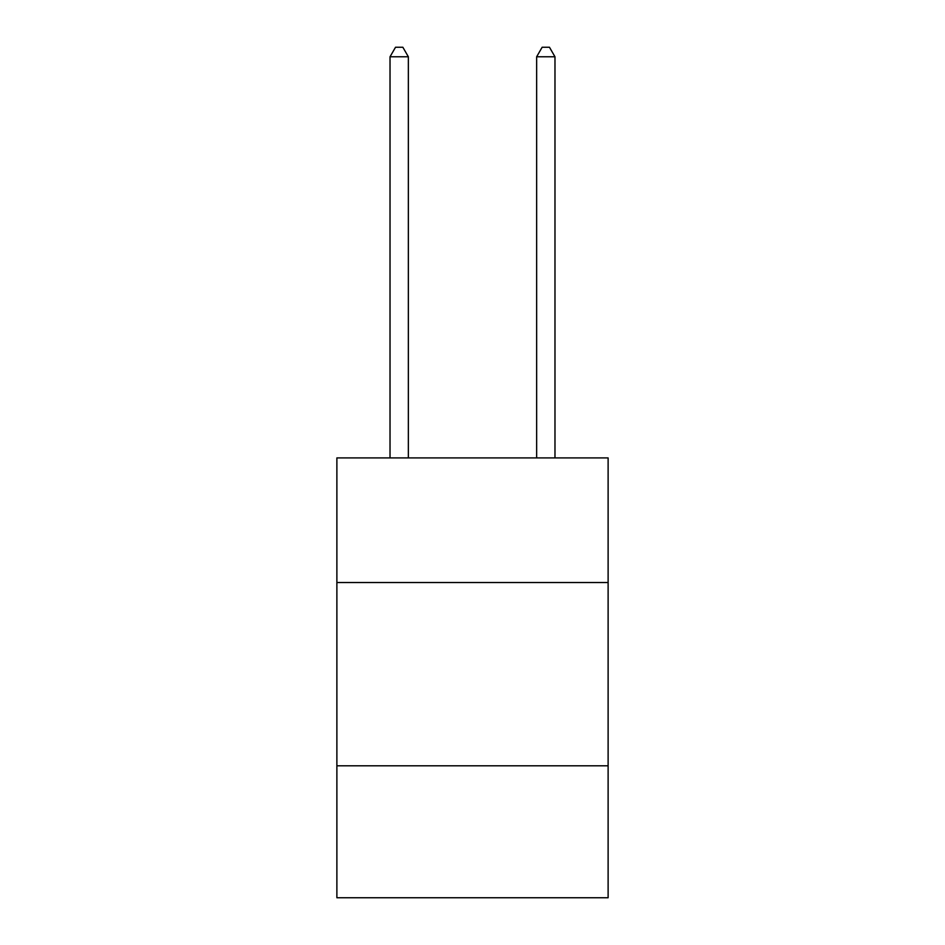 <?xml version="1.0" encoding="UTF-8"?>
<svg xmlns="http://www.w3.org/2000/svg" width="945" height="945" viewBox="0 0 945 945"><rect width="100%" height="100%" fill="white"/><g stroke="black" fill="none" stroke-linecap="round" stroke-linejoin="round"><path stroke-width="1.42" d="M608.119 582.533L608.119 457.912L336.881 457.912L336.881 582.533L608.119 582.533L608.119 897.75L336.881 897.75L336.881 582.533M608.119 765.804L336.881 765.804M554.975 457.912L554.975 56.783L536.642 56.783L536.642 457.912M536.642 56.783L542.146 47.25L549.47 47.25L554.975 56.783M408.358 457.912L408.358 56.783L390.025 56.783L390.025 457.912M390.025 56.783L395.53 47.25L402.853 47.25L408.358 56.783"/></g></svg>
